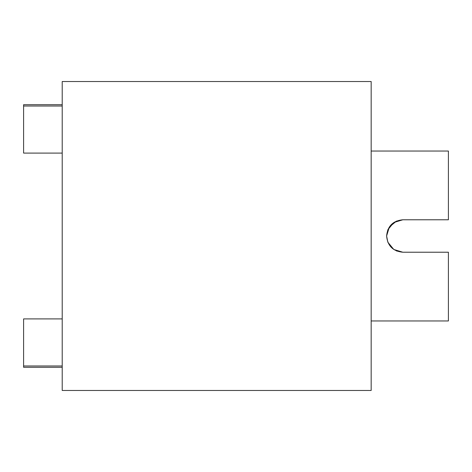 <?xml version="1.0" encoding="UTF-8"?>
<svg xmlns="http://www.w3.org/2000/svg" width="472" height="472" viewBox="0 0 472 472"><rect width="100%" height="100%" fill="white"/><g stroke="black" fill="none" stroke-linecap="round" stroke-linejoin="round"><path stroke-width="0.71" d="M396.622 250.986L402.828 252.219C392.969 251.251 387.565 245.847 386.609 236C387.565 226.153 392.969 220.743 402.828 219.781L448.4 219.781L448.4 151.04L371.163 151.04M387.848 242.219L393.819 249.487L402.828 252.219L396.433 250.903M387.825 242.165L386.609 236L389.341 226.997L396.574 221.032M387.813 229.87L391.323 224.572M402.828 252.219L448.4 252.219L448.4 320.96L371.163 320.96M371.163 236L371.163 390.474L62.215 390.474L62.215 81.526L371.163 81.526L371.163 236M62.215 318.913L23.6 318.913L23.6 365.989L62.215 365.989M23.6 365.989L23.6 367.304L62.215 367.304M62.215 104.695L23.6 104.695L23.6 106.011L62.215 106.011M23.6 106.011L23.6 153.087L62.215 153.087M402.828 219.781L393.819 222.518L387.854 229.764M387.825 229.846L386.609 236"/></g></svg>

